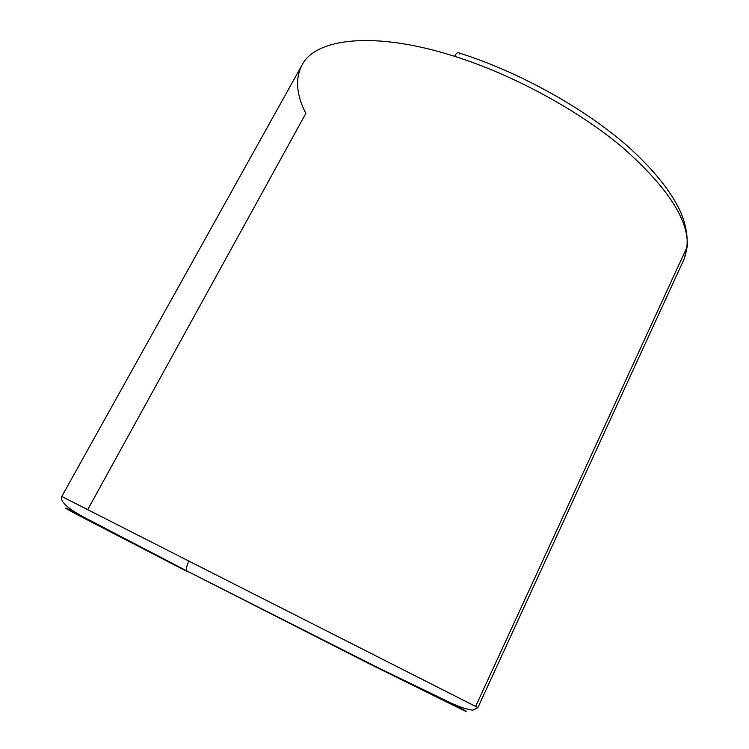 <?xml version="1.0" encoding="UTF-8"?>
<svg xmlns="http://www.w3.org/2000/svg" width="749" height="749" viewBox="0 0 749 749"><rect width="100%" height="100%" fill="white"/><g stroke="black" fill="none" stroke-linecap="round" stroke-linejoin="round"><path stroke-width="1.12" d="M187.681 571.796L186.894 570.972C186.061 568.753 186.726 565.467 188.888 561.095L475.624 706.457L687.236 246.683C688.94 220.159 667.528 187.222 623.009 147.853C578.668 110.431 513.823 75.078 454.568 56.325C456.497 52.898 458.07 51.793 459.268 53.02C458.07 51.793 456.497 52.898 454.568 56.325C513.823 75.078 578.668 110.431 623.009 147.853C667.528 187.222 688.94 220.159 687.236 246.683L684.118 259.079L687.236 246.683L475.624 706.457L477.909 707.59L188.888 561.095C186.726 565.467 186.061 568.753 186.894 570.972L368.536 663.427L464.08 710.567C469.408 712.917 465.709 710.707 452.986 703.957C465.709 710.707 469.408 712.917 464.08 710.567M87.745 509.582L305.845 113.427C296.361 94.823 295.05 78.739 301.931 65.182C315.357 38.236 374.228 30.634 454.568 56.325C374.228 30.634 315.357 38.236 301.931 65.182L61.783 496.475L87.745 509.582M187.615 571.759L77.475 514.797C60.941 505.931 61.596 505.809 79.431 514.441M188.888 561.095L61.783 496.475L188.888 561.095M61.783 496.475C59.789 502.036 69.339 510.088 90.451 520.63L186.894 570.972L379.266 668.314L451.375 703.245C460.158 707.15 467.31 709.462 472.834 710.192L477.909 707.59L684.118 259.079C689.567 244.015 687.31 227.996 680.672 212.098C671.638 192.381 654.926 171.287 630.555 148.817C587.356 109.925 520.574 72.372 459.268 53.02L459.736 54.097"/></g></svg>
